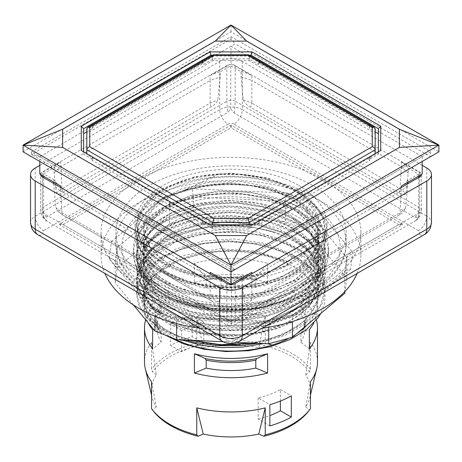 <?xml version="1.0" encoding="UTF-8"?>
<svg xmlns="http://www.w3.org/2000/svg" width="462" height="462" viewBox="0 0 462 462"><rect width="100%" height="100%" fill="white"/><g stroke="black" fill="none" stroke-linecap="round" stroke-linejoin="round"><path stroke-width="0.35" stroke-dasharray="2.31 1.73" d="M418.503 217.481L415.43 220.842L234.321 325.404L231.37 325.646L227.801 325.583L47.188 221.304L43.624 217.256L46.57 217.007L227.679 112.445L230.752 109.078L234.24 113.046L415.015 217.417L418.503 217.481L418.503 177.587M230.752 109.084L230.752 65.754L220.166 71.864L220.166 76.819L217.781 99.965C216.707 102.714 214.512 104.984 211.203 106.774L63.046 192.308C59.754 194.346 57.559 194.612 56.468 193.099L54.089 172.701L54.089 167.752L43.624 173.793L53.65 179.585L53.65 182.005M418.503 176.143L418.503 174.151L408.212 168.208L408.212 173.169L405.983 193.653C404.856 195.328 402.431 195.028 398.706 192.746L250.548 107.207C246.887 105.261 244.462 102.76 243.272 99.711L241.043 76.652L241.043 71.691L230.752 65.754M43.624 217.256L43.624 177.662M43.624 176.213L43.624 173.793M378.366 128.696L378.366 154.164L368.861 159.656L370.016 160.32L259.39 224.191L258.229 223.521L248.723 229.013L213.277 229.013L203.771 223.521L202.61 224.191L91.984 160.32L93.139 159.656L83.634 154.164L83.634 128.696M86.804 131.866L93.139 128.211L91.984 127.541L202.61 63.669L203.771 64.339L213.277 58.847L248.723 58.847L258.229 64.339L259.39 63.669L370.016 127.541L368.861 128.211L375.196 131.866M249.203 60.684L249.203 56.046L375.196 128.788L375.196 133.42L249.203 60.684L212.797 60.684L86.804 133.42L86.804 154.441L212.797 227.183L249.203 227.183L375.196 154.441L375.196 149.809M59.633 224.001L59.633 224.821L230.29 323.348L231.71 323.348L402.367 224.821L402.367 224.001L231.71 125.473L230.29 125.473L59.633 224.001L63.179 224.624L231 127.731L231.71 125.473M318.226 217.458C331.375 253.193 266.892 286.775 206.601 277.102A94.462 54.539 180 0 1 149.752 252.229C117.238 221.246 156.017 176.38 218.994 174.047C231.832 172.661 264.466 174.676 285.273 185.008C305.232 193.382 316.874 209.742 318.226 217.458L318.976 226.732L316.978 235.938L305.007 253.043L283.824 266.718L256.058 275.329L225.161 277.858L194.999 274.07L169.323 264.507L151.322 250.416L143.266 233.628L143.318 224.89L146.142 216.303L159.575 200.664L181.924 188.733L210.389 182.068L241.412 181.554L271.154 187.329L295.876 198.752L312.514 214.455L319.005 232.548L318.127 241.817L314.53 250.854L299.63 267.146L276.189 279.475L247.118 286.371L216.031 287.035L186.821 281.45L163.103 270.397L147.846 255.301L144.046 246.841L142.966 238.121L149.053 221.073L165.332 206.329L189.813 195.813L219.427 190.898L250.473 192.261L279.106 199.798L301.732 212.647L315.54 229.268L318.566 238.38L318.826 247.655L311.169 265.592L293.503 280.908L268.064 291.759L238.005 296.87L207.068 295.663L179.117 288.352L157.629 275.935L145.276 260.008L143.076 251.363L143.624 242.631L152.853 226.039L171.812 212.364L198.152 203.378L228.586 200.277L259.321 203.505L286.532 212.722L306.814 226.871L317.642 244.236L319.057 253.476L317.694 262.722L306.93 280.105L286.7 294.277L259.54 303.54L228.817 306.82L198.365 303.753L171.985 294.808L152.957 281.167L143.642 264.587L143.064 255.856L145.235 247.205L157.507 231.266L178.927 218.809L206.849 211.463L237.78 210.21L267.856 215.269L293.353 226.085L311.07 241.378L318.803 259.298L318.589 268.578L315.61 277.697L301.871 294.34L279.285 307.213L250.699 314.795L219.652 316.21L190.015 311.336L165.494 300.849L149.128 286.14L142.96 269.092L144.011 260.377L147.782 251.911L162.965 236.798L186.613 225.699L215.812 220.074L246.893 220.697L275.993 227.541L299.497 239.836L314.449 256.11L318.104 265.142L319.005 274.405L312.607 292.51L296.032 308.241L271.35 319.692L241.643 325.514L210.608 325.057L182.115 318.422L159.719 306.525L146.194 290.916L143.353 282.328L143.237 273.591L151.236 256.791L169.161 242.677L194.785 233.067L224.936 229.233L255.833 231.728L283.639 240.292L304.891 253.933L316.926 271.027L318.976 280.226L318.249 289.495L308.72 307.12L289.489 321.771L262.97 331.676L232.473 335.683L201.79 333.362L174.746 325.052L154.718 311.873L144.19 295.536L142.96 286.827L144.473 278.136L155.555 261.908L176.034 248.954L203.349 240.939L234.124 238.946L264.507 243.289L290.708 253.482L309.482 268.33L318.462 286.059L318.89 295.334L316.545 304.51L303.979 321.471L282.305 334.886L254.244 343.139M407.911 182.253L407.911 180.261L418.503 174.151M241.834 279.585L244.219 301.495C245.293 303.003 247.488 302.737 250.797 300.704L398.954 215.171C402.246 213.404 404.441 211.134 405.532 208.362L407.911 183.703M231.37 284.182L231.37 282.19L241.834 276.149L241.834 278.141M231.37 325.646L231.37 284.425M221.338 278.817L221.338 276.397L231.37 282.19M53.65 183.449L55.815 207.565L58.356 211.636L63.415 215.373L213.38 301.865L219.179 301.877L221.338 280.267M47.188 221.304L46.778 221.038C44.3 219.127 41.106 216.69 40.575 210.158A5.902 3.407 0 0 0 42.302 212.572C42.365 216.06 43.994 218.971 47.188 221.304M221.338 276.397A29.522 17.042 180 0 1 210.129 272.343M63.415 215.373A5.902 3.407 -60 0 1 63.207 215.275A5.902 3.407 -60 0 1 61.983 212.734L60.661 190.87L210.141 277.171L210.141 298.267L61.983 212.734L55.815 207.565M221.338 281.358L210.141 277.171M408.212 173.169L401.339 166.782L401.328 161.954A29.522 17.042 180 0 1 408.212 168.208M401.328 161.954L422.199 174.007M407.911 180.261A29.522 17.042 180 0 1 401.328 186.059M219.179 301.877L210.141 298.267A5.902 3.407 -60 0 0 211.359 300.802A5.902 3.407 -60 0 0 211.365 300.808L213.38 301.865M405.532 208.362L400.017 212.734L251.859 298.267L244.219 301.495M398.706 192.746A5.902 3.407 120 0 0 400.017 188.646L401.339 166.782L251.859 80.48L251.859 103.107L400.017 188.646L405.983 193.653M250.797 300.704A5.902 3.407 60 0 0 251.859 298.267L251.859 277.171L401.339 190.87L407.911 185.216M54.089 167.752A29.522 17.042 180 0 1 60.672 161.954L61.983 188.646L210.141 103.107L217.781 99.965M54.089 172.701L60.661 166.782L210.129 80.486L210.129 75.67A29.522 17.042 180 0 1 220.166 71.864M210.129 75.67L231 63.617L251.871 75.67L251.871 80.486M241.043 71.691A29.522 17.042 180 0 1 251.871 75.67M56.468 193.099L61.983 188.646A5.902 3.407 60 0 0 63.046 192.308M211.203 106.774A5.902 3.407 60 0 1 210.141 103.107L210.141 80.48L220.166 76.819M241.043 76.652L251.859 80.48M243.272 99.711L251.859 103.107A5.902 3.407 120 0 1 250.548 107.207M258.229 64.339L259.17 60.805M248.723 58.847L250.606 55.862M259.39 60.932L259.39 63.669M370.016 127.541L370.016 123.874M369.802 124.676L368.861 128.211M378.366 154.164L378.366 151.831L370.016 156.653L370.016 160.32M368.861 159.656L370.016 156.653L259.39 220.524L258.229 223.521M259.39 224.191L259.39 220.524L251.039 225.346L248.723 229.013M213.277 229.013L210.961 225.346L91.984 156.653L93.139 159.656M252.015 224.78L251.039 225.346L210.961 225.346L209.985 224.78M212.797 60.684L212.797 56.046L86.804 128.788L86.804 133.42M86.804 154.441L86.804 153.661M212.797 227.183L212.797 224.78M231.71 323.348L231 321.512L230.29 323.348M402.367 224.001L398.822 224.624L402.367 224.821M415.43 220.842C418.226 218.566 419.652 215.806 419.698 212.572A5.902 3.407 0 0 0 421.425 210.158A5.902 3.407 0 0 0 419.698 207.75C419.64 211.169 418.081 214.391 415.015 217.417M227.801 325.583C227.165 324.722 226.836 322.563 226.825 319.103A5.902 3.407 0 0 0 235.175 319.103C235.164 322.32 234.881 324.416 234.321 325.404M230.29 125.473L231 127.731L398.822 224.624L231 321.512L63.179 224.624L59.633 224.821M149.752 252.229L139.911 239.241L136.533 225.231L138.357 214.894L143.722 204.961L152.46 195.836L164.212 187.872L194.854 176.657L231 173.106L267.151 177.858L297.799 190.286L309.54 198.851L318.266 208.581L323.654 219.109L325.456 230.053L323.648 240.997L318.272 251.524L309.534 261.255L297.799 269.825L267.146 282.247L231 287L194.854 283.449L164.206 272.233L152.466 264.27L143.722 255.145L138.357 245.212L136.538 234.875L138.346 224.538L143.734 214.611L152.448 205.475L164.206 197.517L194.849 186.296L231 182.744L267.151 187.503L297.788 199.93L309.552 208.489L318.266 218.22L323.648 228.754L325.467 239.697L323.637 250.635L318.278 261.169L309.54 270.899L297.788 279.464L267.146 291.886L231 296.639L194.849 293.099L164.201 281.872L152.46 273.908L143.734 264.778L138.346 254.857L136.544 244.513L138.352 234.176L143.728 224.249L152.46 215.119L164.201 207.155L194.849 195.934L231 192.394L267.146 197.147L297.794 209.563L309.54 218.133L318.278 227.858L323.643 238.392L325.462 249.336L323.648 260.273L318.266 270.807L309.552 280.544L297.794 289.102L267.151 301.53L231 306.289L194.849 302.731L164.206 291.51L152.448 283.553L143.734 274.422L138.352 264.495L136.533 254.158L138.71 242.873L145.097 232.12L155.451 222.413L169.254 214.201A94.462 54.539 0 0 0 136.873 250.895C136.013 268.185 146.627 282.617 168.722 294.19C145.108 281.26 135.892 265.592 141.077 247.193C147.696 230.041 165.073 217.764 193.203 210.372C247.736 195.565 319.681 221.003 322.222 257.172C326.715 283.46 294.144 309.569 250.491 315.263C219.773 319.138 192.631 315.384 169.063 304.008C122.574 282.184 133.431 235.366 188.542 221.24C241.441 204.672 315.673 227.72 321.656 263.75C332.363 299.405 271.286 333.252 212.127 325.629C151.986 320.697 119.075 277.373 153.113 249.122C170.218 234.5 194.346 226.657 225.502 225.595C269.843 224.261 313.121 244.317 320.795 270.357C326.888 287.237 320.784 302.512 302.489 316.193A94.462 54.539 180 0 1 238.935 334.886C193.578 336.752 149.521 316.759 143.041 290.765C150.531 313.837 190.032 331.606 231.872 330.22C261.608 329.672 290.644 319.9 306.52 304.874C322.938 288.623 325.075 271.743 312.924 254.244C299.11 237.179 276.565 226.669 245.293 222.719C184.355 214.512 126.161 250.288 144.069 283.662C156.97 317.775 238.623 332.888 286.088 308.674C310.649 296.471 322.095 280.936 320.437 262.075C316.955 243.295 301.467 229.025 273.96 219.259C220.645 199.757 144.56 222.251 141.62 257.109C133.541 291.695 201.236 321.581 259.373 307.808C289.276 300.987 308.732 288.513 317.752 270.38C325.514 249.93 316.851 232.253 291.753 217.354C260.008 198.504 203.967 197.314 169.254 214.195A94.462 54.539 180 0 1 294.958 215.338A94.462 54.539 180 0 1 307.374 287.566A94.462 54.539 180 0 1 245.859 309.332C216.083 311.111 190.373 306.063 168.722 294.19M238.929 334.886L200.421 332.773L167.077 321.956L154.146 313.842L144.514 304.371L138.548 293.959L136.533 283.079L138.357 272.742L143.722 262.809L152.46 253.684L164.206 245.72L194.854 234.505L231 230.954L267.151 235.707L297.799 248.129L309.54 256.699L318.272 266.43L323.654 276.957L325.456 287.901L320.206 306.358L305.012 322.822L281.572 335.504L252.512 343.064M190.442 340.24L168.318 332.23L151.143 320.986L140.269 307.455L136.533 292.723L138.259 282.657L143.359 272.967L151.634 264.016L162.82 256.15L192.111 244.779L227.027 240.575L262.514 244.242L293.445 255.324L305.78 263.207L315.379 272.309L321.904 282.299L325.138 292.833L324.636 303.245L320.819 313.409M164.957 334.99L152.656 325.115L144.768 313.871L141.788 301.449L144.225 288.981L151.923 277.373L164.385 267.186C180.908 257.034 201.322 251.484 225.629 250.525C236.342 250.213 246.829 250.964 257.091 252.783C274.543 256.953 285.031 260.008 288.554 261.96L292.746 256.139L273.325 248.285L251.334 243.387L228.095 241.765L205.03 243.451L183.558 248.354L164.969 256.127L150.433 266.285L140.789 278.182L136.544 293.907L138.3 304.129L145.611 316.545L158.108 327.546L185.32 340.009M291.747 217.354C326.871 234.026 333.674 266.135 307.38 287.572L286.463 300.098L260.135 308.316L230.948 311.457L201.773 309.257L175.45 301.998L154.562 290.407L141.164 275.693L136.533 259.326L138.357 248.989L143.728 239.056L152.454 229.932L164.212 221.974L194.854 210.753L231 207.201L267.151 211.954L297.799 224.382L309.546 232.946L318.266 242.677L323.654 253.211L325.462 262.947M320.795 270.357C315.39 253.419 299.734 240.61 273.81 231.924A94.462 54.539 0 0 0 201.888 228.655L175.531 235.92L154.608 247.499L141.158 262.231L136.544 278.609L138.346 288.952L143.734 298.874L152.46 308.004L164.201 315.968L194.849 327.194L231 330.734L267.146 325.981L297.788 313.559L309.54 304.995L318.278 295.264L323.643 284.731L325.467 273.793L323.643 262.849L318.266 252.316L309.552 242.585L297.788 234.026L267.151 221.598L231 216.84L194.849 220.391L164.206 231.612L152.448 239.57L143.734 248.706L138.346 258.633L136.538 268.971L138.357 279.308L143.722 289.241L152.466 298.365L164.206 306.329L194.854 317.544L231 321.09L267.146 316.343L297.799 303.921L309.534 295.351L318.278 285.62L323.648 275.092L325.456 264.149M201.888 228.655C158.859 237.046 131.595 265.327 143.035 290.765M133.46 304.995L115.2 282.888L117.261 267.764L169.583 223.81L193.295 217.284L285.383 221.465L307.034 230.059L346.8 278.193L344.998 291.412M237.173 342.365L223.308 341.736M273.81 231.924L251.172 226.871L227.229 225.26L203.534 227.189L181.606 232.484L162.89 240.8L148.568 251.553L139.599 264.039L136.533 277.408L138.357 287.745L143.722 297.678L152.46 306.803L164.206 314.766L194.854 325.981L231 329.533L267.146 324.78L297.799 312.358L309.534 303.788L318.278 294.063L323.643 283.529L325.462 272.586L323.654 261.648L318.266 251.114L309.546 241.383L297.794 232.819L267.151 220.391L231 215.638L194.849 219.19L164.206 230.411L152.454 238.369L143.734 247.499L138.346 257.432L136.538 267.769L138.357 278.107L143.722 288.034L152.466 297.158L164.201 305.128L194.854 316.343L231 319.889L267.146 315.136L297.794 302.72L309.54 294.15L318.278 284.425L323.643 273.891L325.467 262.947L323.648 252.009L318.266 241.476L309.552 231.745L297.794 223.181L267.151 210.753L231 205.994L194.849 209.546L164.206 220.767L152.454 228.73L143.734 237.861L138.346 247.788L136.544 258.125L138.733 269.49L145.224 280.307L155.706 290.061L169.681 298.285L186.521 304.579L205.417 308.639L245.859 309.332A94.462 54.539 180 0 1 136.873 250.895L136.544 255.342L141.591 272.453L151.819 284.188L166.851 294.121L185.816 301.588L207.53 306.15L230.688 307.473L253.857 305.48L275.629 300.242L294.687 292.082L309.84 281.45L320.201 269L325.456 250.525L324.266 241.591L317.712 228.28L305.896 216.28L289.483 206.318L269.519 198.955L247.187 194.652L223.879 193.613L201.005 195.905L179.949 201.345L162.029 209.598L148.296 220.114L139.639 232.253L136.527 245.703L139.328 258.466L147.488 270.455L160.88 281.11L178.528 289.553L199.393 295.206L222.182 297.742L245.513 296.945L267.96 292.873L288.138 285.718L304.851 275.93L317.024 264.056L323.978 250.808L325.456 240.881L320.749 223.365L310.764 210.805L295.934 200.023L277.119 191.666L255.503 186.198L232.386 183.968L209.182 185.048L187.318 189.385L168.104 196.656L152.755 206.427L142.157 218.052L137.959 226.917L136.538 236.065L137.572 243.907L143.867 256.502L155.451 267.821L171.679 277.131L191.505 283.859L213.756 287.549L237.052 287.982L259.979 285.077L281.144 279.019L299.232 270.12L313.178 258.934L322.083 246.096L325.45 232.386L322.805 218.047L315.009 205.567L301.836 194.057L284.361 184.748L263.617 178.193L240.887 174.752L217.55 174.636L195.028 177.801L174.717 184.055L157.825 192.977L145.42 204.013L138.219 216.447L136.544 226.42L140.922 242.388L150.664 254.256L165.292 264.38L183.945 272.095L206.601 277.102M346.8 278.193L346.841 257.415C347.482 254.706 349.474 253.066 352.812 252.483L350.502 269.427L346.003 270.316L344.739 273.071L346.8 257.946L307.034 209.812L285.383 201.218L193.295 197.037L169.583 203.569L117.261 247.517L115.2 262.641L154.966 310.776L176.617 319.369L268.705 323.55L292.417 317.024L344.739 273.071L344.739 291.684M350.502 269.427L296.39 314.882L293.942 314.258L293.289 314.599L292.417 317.024L292.417 321.546M296.39 314.882L269.82 322.199L269.132 321.084L268.705 327.235M269.82 322.199L174.578 317.873L175.756 316.84L176.617 319.369L176.617 323.573M174.578 317.873L150.317 308.246L153.344 307.917L154.291 308.604L154.966 310.776L154.966 316.274M150.317 308.246L109.188 258.46C111.4 258.287 113.109 258.87 114.322 260.227L115.2 262.641L115.2 282.888M109.188 258.46L111.498 241.522C114.992 242.527 116.909 244.525 117.261 247.517L117.261 267.764M111.498 241.522L165.61 196.061C168.018 197.979 169.34 200.485 169.583 203.569L169.583 223.81M165.61 196.061L192.18 188.744L193.295 197.037L193.295 217.284M192.18 188.744L287.422 193.076C286.186 195.38 285.504 198.1 285.383 201.218L285.383 221.465M287.422 193.076L311.683 202.703C308.864 204.383 307.317 206.751 307.034 209.812L307.034 230.059M199.902 328.28A129.886 74.988 0 0 0 220.807 330.232A129.886 74.988 0 0 0 262.098 328.28M357.109 273.429A129.886 74.988 0 0 0 360.886 255.474A129.886 74.988 0 0 0 231 180.486A129.886 74.988 0 0 0 101.114 255.474A129.886 74.988 0 0 0 104.891 273.429M220.807 307.091A129.886 74.988 0 0 0 360.886 232.334A129.886 74.988 0 0 0 231 157.346A129.886 74.988 0 0 0 101.114 232.334A129.886 74.988 0 0 0 220.807 307.091M223.36 303.829A97.413 56.243 180 0 1 133.587 247.759A97.413 56.243 180 0 1 231 191.516A97.413 56.243 180 0 1 328.413 247.759A97.413 56.243 180 0 1 223.36 303.829M221.968 298.596A115.125 66.47 180 0 1 115.875 232.334A115.125 66.47 180 0 1 231 165.87A115.125 66.47 180 0 1 346.125 232.334A115.125 66.47 180 0 1 221.968 298.596M298.839 193.168A95.94 55.388 0 0 0 194.288 181.162A95.94 55.388 0 0 0 135.06 232.334A95.94 55.388 0 0 0 231 287.722A95.94 55.388 0 0 0 326.94 232.334A95.94 55.388 0 0 0 298.839 193.168M298.839 185.458A95.94 55.388 180 0 1 326.94 224.624A95.94 55.388 180 0 1 231 280.012A95.94 55.388 180 0 1 135.06 224.624A95.94 55.388 180 0 1 194.288 173.446A95.94 55.388 180 0 1 298.839 185.458M234.24 113.046L235.175 101.218A5.902 3.407 0 0 0 226.825 101.218L227.679 112.445M46.57 217.007C43.774 214.085 42.348 211.001 42.302 207.75A5.902 3.407 0 0 0 40.575 210.158L40.575 174.486M40.575 174.457A5.902 3.407 180 0 1 42.302 172.078L226.825 65.546A5.902 3.407 180 0 1 235.175 65.546L419.698 172.078A5.902 3.407 180 0 1 421.425 174.457M39.801 165.327L219.727 61.446A15.939 9.205 180 0 1 242.273 61.446L422.199 165.327M258.004 343.312L284.731 335.429L302.131 326.068L315.211 314.53L322.857 302.16L325.439 287.682L321.962 273.978L312.959 261.163L298.926 250.017L280.769 241.17L259.552 235.17L236.608 232.322L213.317 232.819L191.101 236.573L171.333 243.353L155.186 252.708L143.694 264.056L137.503 276.669L136.538 284.269L137.999 293.537L142.308 302.512L153.009 314.108L168.439 323.839L187.716 331.058L209.615 335.337L232.831 336.353L255.936 334.055L277.512 328.534L296.257 320.126L302.489 316.193M325.127 292.833A94.462 54.539 0 0 0 297.794 258.847A94.462 54.539 0 0 0 292.746 256.139M251.871 272.343A29.522 17.042 180 0 1 241.834 276.149M60.672 186.059A29.522 17.042 180 0 1 53.65 179.585M39.801 174.007L60.672 161.954M39.801 161.475L39.801 156.653L31.451 154.406L231 39.195L235.175 43.855L231 46.264L422.199 156.653L231 267.042L39.801 156.653L231 46.264L231 63.617M231 269.612L231 267.042L235.175 269.45L231 269.612L31.451 154.406L31.451 151.831L231 267.042L430.549 151.831L231 36.625L31.451 151.831M430.549 151.831L430.549 156.653L235.175 43.855M231 39.195L231 36.625M231 267.042L231 271.864M422.199 156.653L422.199 161.475M60.672 187.503L60.672 190.875C57.479 189.085 55.145 186.977 53.65 184.546M251.859 277.171L241.834 281.098M23.1 151.831L231 31.803L438.9 151.831M231 31.803L231 25.052M181.618 351.819L181.618 330.607A71.027 41.008 180 0 1 203.8 322.199L203.8 343.41A71.027 41.008 0 0 0 181.618 351.819L170.68 345.501A86.492 49.936 180 0 1 192.14 336.677L192.14 315.471A86.492 49.936 0 0 0 170.68 324.289L170.68 345.501M203.8 343.41L192.14 336.677M181.618 330.607L170.68 324.289M203.8 322.199L192.14 315.471M280.382 401.08L280.382 389.553A71.027 41.008 180 0 1 258.2 397.961L269.86 404.689M280.382 389.553L291.32 395.87M258.2 397.961L258.2 419.167L269.86 425.9M258.2 419.167A71.027 41.008 0 0 0 269.86 415.609M91.984 123.874L91.984 127.541M93.139 128.211L92.198 124.676M202.61 63.669L202.61 60.932M202.83 60.805L203.771 64.339M91.984 160.32L91.984 156.653L83.634 151.831L83.634 154.164M203.771 223.521L202.61 220.524L202.61 224.191M211.394 55.862L213.277 58.847M83.634 151.831L81.272 150.468M212.572 55.18L249.428 55.18M380.728 150.468L378.366 151.831M306.947 325.063A86.492 49.936 0 0 0 317.492 301.172A86.492 49.936 0 0 0 292.157 265.858A86.492 49.936 0 0 0 197.903 255.036A86.492 49.936 0 0 0 144.508 301.172A86.492 49.936 0 0 0 172.719 338.068M289.016 338.207A86.492 49.936 0 0 0 296.852 333.541M151.576 381.779L156.277 406.947A79.701 46.015 180 0 1 152.033 397.17A79.701 46.015 180 0 1 156.277 374.913L151.576 342.238A86.492 49.936 0 0 0 144.508 362.006M151.576 408.772L152.506 409.956L156.277 406.947M196.76 316.152L203.263 347.794A79.701 46.015 180 0 1 258.737 347.794L265.24 316.152A86.492 49.936 0 0 0 196.76 316.152L196.76 343.145L198.048 345.616L203.263 347.794M317.492 362.006A86.492 49.936 -0 0 0 310.424 342.238L305.723 374.913A79.701 46.015 180 0 1 309.967 397.17A79.701 46.015 180 0 1 305.723 406.947L310.424 381.779M310.424 342.238L310.424 369.23L309.494 371.904L305.723 374.913M156.277 374.913L152.506 371.904L151.576 369.23L151.576 342.238M258.737 347.794L263.952 345.616L265.24 343.145L265.24 316.152M305.723 406.947L309.494 409.956L310.424 408.772M310.424 369.23A86.492 49.936 0 0 0 292.157 353.69A86.492 49.936 0 0 0 272.17 345.085M267.556 343.745A86.492 49.936 0 0 0 265.24 343.145M196.76 343.145A86.492 49.936 0 0 0 151.576 369.23M145.64 319.733A86.492 49.936 180 0 1 152.633 306.647L152.633 287.364A86.492 49.936 -0 0 0 144.508 308.501A86.492 49.936 -0 0 0 148.059 322.661M313.756 323.019A86.492 49.936 0 0 0 317.492 308.501A86.492 49.936 0 0 0 309.367 287.364L309.367 306.647A86.492 49.936 180 0 1 316.424 319.952M194.398 263.253L194.398 282.536A86.492 49.936 180 0 1 267.602 282.536L267.602 263.253A86.492 49.936 0 0 0 194.398 263.253L205.186 277.038L206.202 279.51L206.202 287.468L194.398 282.536M308.714 410.995A85.129 49.151 0 0 0 309.494 409.956M309.494 371.904A85.129 49.151 0 0 0 263.952 345.616M152.506 409.956A85.129 49.151 0 0 0 153.286 410.995M267.602 282.536L255.798 287.468L255.798 279.51L256.814 277.038L267.602 263.253M309.367 348.914L300.82 342.099L301.068 333.09L309.367 329.631M309.367 287.364L301.559 302.87L300.82 305.503L300.82 313.467L309.367 306.647M255.798 287.468A74.093 42.775 0 0 0 206.202 287.468M300.82 342.099A74.093 42.775 0 0 0 305.093 327.783A74.093 42.775 0 0 0 300.82 313.467M152.633 306.647L161.18 313.467L161.18 305.503L160.441 302.87L152.633 287.364M152.633 329.631L160.441 332.68L161.18 334.136L161.18 342.099L152.633 348.914M161.18 313.467A74.093 42.775 0 0 0 156.907 327.783A74.093 42.775 0 0 0 161.18 342.099M198.048 345.616A85.129 49.151 0 0 0 152.506 371.904M375.196 154.441L375.196 153.661M249.203 227.183L249.203 224.78M248.845 54.845L249.203 56.046L212.797 56.046L213.155 54.845M398.954 215.171A5.902 3.407 -120 0 0 400.017 212.734L401.328 187.503M210.129 273.793L210.129 277.165M235.175 283.431L235.175 319.103L419.698 212.572L419.698 176.9L419.698 207.75L235.175 101.218L235.175 65.546M226.825 65.546L226.825 101.218L42.302 207.75L42.302 176.9L42.302 212.572L226.825 319.103L226.825 283.431M218.994 174.047L184.24 190.327L214.062 184.084L246.131 184.448L276.195 191.453L300.26 204.262L315.13 221.223L318.462 230.602L318.855 240.176L316.308 249.636L310.926 258.68L292.377 274.347L265.696 285.181L234.419 289.824L202.679 287.728L174.7 279.233L154.192 265.563L147.632 257.351L143.861 248.596L143.018 239.593L145.097 230.653L157.738 214.201L180.082 201.484L209.182 194.265L241.187 193.584L271.829 199.607L297.06 211.596L313.536 228.043L317.735 237.301L319.051 246.847L317.417 256.375L312.884 265.581L295.865 281.832L270.241 293.532L239.403 299.185L207.461 298.123L178.632 290.569L156.751 277.598L144.727 260.99L142.954 252.033L144.15 243.041L148.227 234.326L155.076 226.201L176.086 212.768L204.383 204.62L236.203 202.893L267.336 207.888L293.659 219.04L311.648 234.927L316.747 244.028L318.953 253.517L318.231 263.086L314.599 272.418L299.139 289.212L274.642 301.721L244.363 308.379L212.306 308.373L182.727 301.773L159.563 289.535L145.865 273.354L143.197 264.466L143.457 255.457L146.662 246.627L152.674 238.282L172.28 224.191L199.659 215.119L231.214 212.347L262.734 216.332L290.038 226.599L309.523 241.869L315.459 250.791L318.589 260.193L318.768 269.768L316.025 279.21L302.188 296.477L278.915 309.777L249.278 317.417L217.221 318.457L186.995 312.838L162.595 301.386L147.274 285.678L143.711 276.894L143.07 267.885L145.351 258.963L150.52 250.439L168.642 235.724L195.045 225.774L226.218 221.985L258.015 224.925L286.244 234.274L307.132 248.891L313.917 257.6L317.92 266.886L319.034 276.443L317.186 285.955L305.024 303.655L283.027 317.689L254.135 326.288L222.176 328.384L191.383 323.77L227.16 338.144L263.611 343.566M181.347 339.83L167.238 333.241L155.965 325.092L147.984 315.771L143.688 305.705L143.237 295.345L146.662 285.17L153.829 275.641L164.385 267.186M189.859 340.217L174.503 334.58L161.631 327.229L151.842 318.491L145.524 308.772L142.995 298.521L144.346 288.19L149.515 278.257L158.299 269.179L170.27 261.359L184.939 255.174L219.623 248.735L256.3 251.091L288.554 261.96M311.683 202.703L352.812 252.483M223.36 309.13A97.413 56.243 180 0 1 133.587 253.06A97.413 56.243 180 0 1 231 196.824A97.413 56.243 180 0 1 328.413 253.06A97.413 56.243 180 0 1 309.759 286.163A97.413 56.243 180 0 1 223.36 309.13M222.43 310.626A109.223 63.057 180 0 1 140.985 212.046A109.223 63.057 180 0 1 329.585 220.611A109.223 63.057 180 0 1 222.43 310.626M221.968 309.205A115.125 66.47 180 0 1 115.875 242.943A115.125 66.47 180 0 1 231 176.472A115.125 66.47 180 0 1 346.125 242.943A115.125 66.47 180 0 1 221.968 309.205M42.302 175.45L42.302 172.078M30.538 222.696A15.939 9.205 180 0 1 35.204 216.187A11.81 6.815 -120 0 0 43.555 230.648A4.135 2.385 0 0 0 43.555 234.02A11.81 6.815 -60 0 1 37.653 234.609M43.555 234.02L228.078 340.558A11.81 6.815 -60 0 1 222.176 341.141M228.078 340.558A4.135 2.385 0 0 0 233.922 340.558A11.81 6.815 -120 0 0 239.824 341.141M233.922 340.558L418.445 234.02A11.81 6.815 -120 0 0 424.347 234.609M418.445 234.02A4.135 2.385 0 0 0 418.445 230.648A11.81 6.815 120 0 0 426.796 216.187A15.939 9.205 180 0 1 431.462 222.696M418.445 230.648L233.922 124.116A11.81 6.815 120 0 0 242.273 109.656L426.796 216.187L426.796 167.983M233.922 124.116A4.135 2.385 0 0 0 228.078 124.116A11.81 6.815 60 0 1 219.727 109.656A15.939 9.205 180 0 1 242.273 109.656L242.273 61.446M35.204 167.983L35.204 216.187L219.727 109.656L219.727 61.446M228.078 124.116L43.555 230.648M419.698 175.45L419.698 172.078M211.359 300.802L63.202 215.269A5.902 3.407 -60 0 1 63.202 215.269L58.362 211.631M251.871 277.165L251.871 273.793M255.798 279.51A74.093 42.775 0 0 0 206.202 279.51M205.186 277.038A75.133 43.376 180 0 1 256.814 277.038M300.82 334.136A74.093 42.775 -0 0 0 305.093 319.82A74.093 42.775 -0 0 0 300.82 305.503M301.559 302.87A75.133 43.376 180 0 1 304.302 327.287M304.054 327.899A75.133 43.376 180 0 1 301.559 332.68M161.18 305.503A74.093 42.775 0 0 0 156.907 319.82A74.093 42.775 0 0 0 161.18 334.136M160.441 332.68A75.133 43.376 180 0 1 160.441 302.87M416.083 220.386C419.063 218.422 420.847 215.009 421.425 210.158L421.425 174.486M219.011 174.058L240.529 174.261L261.452 177.477L280.503 183.535L296.535 192.042L307.692 201.53L315.136 212.422L318.127 223.816L317.336 232.981L313.715 241.978L306.525 251.351L287.711 264.795L262.283 273.983L235.58 277.714L208.426 276.559L183.512 270.692L163.294 260.782L151.836 250.71L144.023 234.043L144.115 226.542L147.083 217.66L153.136 209.113L171.356 195.778L197.551 186.654L228.066 183.408L258.968 186.567L286.249 195.773L307.496 210.955L316.701 226.045L317.995 238.9L314.87 249.428L303.592 263.785L280.203 277.893L249.515 286.042L228.546 287.526L207.715 286.105L188.271 281.878L171.321 275.15L155.469 264.183L148.36 255.561L143.925 242.798L145.588 230.642L152.98 218.936L164.281 209.494L179.423 201.778L207.426 194.519L238.467 193.387L268.538 198.614L293.774 209.552L307.091 220.155L314.218 229.885L317.781 240.096L317.839 249.74L313.115 262.266L296.598 278.84L272.199 290.477L242.469 296.512L211.232 296.194L182.554 289.628L165.737 281.653L153.263 271.592L146.552 261.856L143.867 251.726L147.979 235.291L154.539 226.94L168.509 216.58L187.139 208.691L211.567 203.627L237.786 202.985L263.369 206.861L285.995 214.917L300.566 223.908L311.07 234.534L317.931 250.768L317.66 260.452L314.114 270.16L307.34 279.441L293.087 290.725L274.116 299.474L249.076 305.382L222.314 306.687L196.373 303.303L173.741 295.611L153.153 281.121L146.356 271.05L143.815 260.591L145.27 250.843L150.369 241.349L160.689 231.283L179.868 220.876L204.037 214.328L230.85 212.353L257.692 215.223L285.909 224.52L306.612 238.958L314.229 249.162L318.075 261.723L316.089 275.554L307.617 288.773L296.529 298.175L282.109 306L254.019 314.247L222.955 316.354L192.92 312.104L167.798 302.154L154.042 291.713L147.765 283.454L144.052 272.851L144.075 265.379L147.049 256.289L153.245 247.557L165.91 237.399L182.975 229.354L206.618 223.562L232.444 222.031L258.137 224.959L281.387 232.115L296.338 240.119L307.756 249.803L315.269 260.92L318.162 272.545L314.12 289.455L306.473 299.613L292.891 310.135L275.127 318.393L250.652 324.44L224.365 326.039L198.689 323.088L175.976 315.927L160.995 307.363L150.381 297.089L143.988 281.947L145.507 269.427L153.095 257.369L174.295 242.55L201.259 234.101L232.063 231.664L262.734 235.632L289.293 245.541L307.438 259.09L314.085 268.214L317.613 277.749L317.908 287.82L310.961 304.036L300.606 314.483L281.745 325.444L258.177 332.738L232.086 335.683L205.873 334.038L176.091 325.618L154.603 311.544L148.204 303.505L143.913 290.829L145.674 278.615L153.228 266.869L164.934 257.276L180.602 249.52L204.268 243.208L230.417 241.268L256.624 243.942L280.451 250.993L296.529 259.54L308.581 269.999L314.749 279.123L317.833 288.635L317.717 298.671L312.872 310.862L304.81 320.53L293.382 329.111L267.856 340.009L237.537 345.097L206.347 343.751L178.367 336.221L164.137 328.84L153.367 319.912L146.518 309.985L143.844 299.659L144.75 291.112L148.441 282.727L156.133 273.62L177.633 260.349L206.664 252.471L228.164 250.901L249.844 252.431L270.322 256.999L288.346 264.316M325.462 273.793L325.462 272.586M136.538 278.609L136.538 277.408M136.538 268.971L136.538 267.769M136.538 259.326L136.538 258.125M346.841 257.415L344.773 272.545M293.942 314.258L269.132 321.084M269.179 321.084L175.756 316.84M175.907 316.868L153.344 307.917M154.291 308.604L114.322 260.227M346.003 270.316L293.289 314.599M101.114 232.334L101.114 255.474M360.886 232.334L360.886 255.474M133.587 247.759L133.587 253.06C132.467 284.361 178.84 311.088 230.463 310.551C262.953 310.216 289.2 302.523 309.211 287.468C321.789 277.367 328.193 265.898 328.413 253.06L328.413 247.759M115.875 232.334L115.875 242.943C115.067 279.545 164.743 309.731 222.164 311.7C285.787 315.477 347.32 283.587 346.125 242.943L346.125 232.334M135.06 224.624L135.06 232.334M326.94 224.624L326.94 232.334M325.462 289.091L325.462 287.901M136.538 293.907L136.538 292.723M136.538 284.269L136.538 283.079M325.462 250.525L325.462 249.336M325.462 240.881L325.462 239.697M325.462 231.243L325.462 230.053M136.538 255.342L136.538 254.158M136.538 245.703L136.538 244.513M136.538 236.065L136.538 234.875M136.538 226.42L136.538 225.231M152.033 397.17L151.576 395.235M309.967 397.17L310.424 395.235M317.492 308.501L317.492 301.172M144.508 308.501L144.508 301.172M305.093 327.783L305.093 319.82C305.111 324.266 303.771 328.684 301.068 333.085M156.907 327.783L156.907 319.82C156.889 324.266 158.229 328.684 160.932 333.085"/><path stroke-width="0.69" d="M418.503 177.587L418.503 176.143M43.624 177.662L43.624 176.213M375.196 131.866L378.366 133.697M83.634 133.697L86.804 131.866M375.196 153.661L375.196 133.42M407.911 183.703L407.911 182.253M241.834 278.141L241.834 279.585M221.338 280.267L221.338 278.817M53.65 182.005L53.65 183.449M422.199 161.475L422.199 174.007L401.328 186.059L401.328 187.503M259.17 60.805L259.39 60.002L259.39 60.932M250.606 55.862L251.039 55.18L370.016 123.874L369.802 124.676M370.016 123.874L378.366 128.696L378.366 151.831M86.804 153.661L86.804 149.809L212.797 222.545L249.203 222.545L375.196 149.809L375.196 128.788L374.33 127.293L372.245 127.085L372.245 146.691C374.029 147.263 375.017 148.302 375.196 149.809M86.804 128.788L86.804 149.809C86.983 148.302 87.971 147.263 89.755 146.691L89.755 127.085L87.67 127.293L86.804 128.788M212.797 224.78L212.797 222.545L214.022 218.434L89.755 146.691M252.512 343.064L220.905 344.704L190.442 340.24M320.819 313.409L317.769 318.197L306.133 329.885L290.015 339.576L270.495 346.621L248.666 350.716L226.057 351.576L203.823 349.226L183.53 343.838L164.957 334.99M344.998 291.412L344.739 293.318L292.417 337.266L268.705 343.797L237.173 342.365M223.308 341.736L176.617 339.616L154.966 331.023L133.46 304.995M344.739 293.318L344.739 291.684M292.417 337.266L292.417 321.546M268.705 343.797L268.705 327.235M262.098 328.28A129.886 74.988 0 0 0 357.109 273.429M104.891 273.429A129.886 74.988 0 0 0 199.902 328.28M176.617 339.616L176.617 323.573M154.966 331.023L154.966 316.274M421.425 174.457A5.902 3.407 180 0 1 421.425 174.486A5.902 3.407 180 0 1 419.698 176.9L235.175 283.431A5.902 3.407 180 0 1 226.825 283.431L42.302 176.9A5.902 3.407 180 0 1 40.575 174.486A5.902 3.407 180 0 1 40.575 174.457M422.199 165.327L426.796 167.983A15.939 9.205 180 0 1 431.462 174.486A15.939 9.205 180 0 1 426.796 180.994L242.273 287.526A15.939 9.205 180 0 1 219.727 287.526L35.204 180.994A15.939 9.205 180 0 1 30.538 174.486A15.939 9.205 180 0 1 35.204 167.983L39.801 165.327M185.32 340.009L195.443 342.619L217.989 345.726L241.331 345.547L258.004 343.312M251.871 273.793L251.871 272.343L231 284.396L210.129 272.343L210.129 273.793M60.672 187.503L60.672 186.059L39.801 174.007L39.801 161.475M235.175 269.45L430.549 156.653M438.9 145.085L231 25.052L246.725 41.124L215.275 41.124L231 25.052L23.1 145.085L62.624 129.256L62.624 147.413L23.1 145.085L231 265.113L215.275 235.545L246.725 235.545L231 265.113L438.9 145.085L399.376 147.413L399.376 129.256L438.9 145.085L438.9 151.831L231 271.864L231 284.396M62.624 129.256L215.275 41.124M246.725 41.124L399.376 129.256M399.376 147.413L246.725 235.545M215.275 235.545L62.624 147.413M252.015 224.78L380.728 150.468L380.728 126.201L252.015 51.888L209.985 51.888L81.272 126.201L81.272 150.468L209.985 224.78L252.015 224.78M231 265.113L231 271.864L23.1 151.831L23.1 145.085M269.86 404.689A86.492 49.936 0 0 0 291.32 395.87L291.32 417.076A86.492 49.936 180 0 1 269.86 425.9L269.86 404.689M269.86 415.609A71.027 41.008 0 0 0 280.382 410.764L291.32 417.076M280.382 410.764L280.382 401.08M92.198 124.676L91.984 123.874L202.61 60.002L202.83 60.805M202.61 60.932L202.61 60.002L210.961 55.18L211.394 55.862M83.634 151.831L83.634 128.696L91.984 123.874M209.985 51.888L210.961 55.18L212.572 55.18M249.428 55.18L251.039 55.18L252.015 51.888M380.728 126.201L378.366 128.696M81.272 126.201L83.634 128.696M172.719 338.068A86.492 49.936 0 0 0 289.016 338.207M296.852 333.541A86.492 49.936 0 0 0 306.947 325.063M148.059 322.661A86.492 49.936 -0 0 0 152.633 329.631L152.633 348.914A86.492 49.936 180 0 1 144.508 327.783L144.508 362.006A86.492 49.936 0 0 0 145.305 368.774A86.492 49.936 0 0 0 151.576 381.779L151.576 408.772A86.492 49.936 0 0 0 152.044 409.39A86.492 49.936 0 0 0 196.76 434.858L196.76 407.865A86.492 49.936 -0 0 0 265.24 407.865L265.24 434.858A86.492 49.936 0 0 0 309.956 409.39A86.492 49.936 0 0 0 310.424 408.772L310.424 381.779A86.492 49.936 -0 0 0 316.695 368.774A86.492 49.936 -0 0 0 317.492 362.006L317.492 327.783A86.492 49.936 180 0 1 309.367 348.914L309.367 329.631A86.492 49.936 0 0 0 313.756 323.019M272.17 345.085A86.492 49.936 0 0 0 267.556 343.745M144.508 327.783A86.492 49.936 180 0 1 145.64 319.733M267.602 353.742L267.602 373.025A86.492 49.936 180 0 1 194.398 373.025L194.398 353.742A86.492 49.936 0 0 0 267.602 353.742L256.814 358.512L255.798 360.135L255.798 368.093L267.602 373.025M316.424 319.952A86.492 49.936 180 0 1 317.492 327.783M265.24 434.858L263.952 436.249A85.129 49.151 0 0 0 308.714 410.995L309.956 409.39M152.044 409.39L153.286 410.995A85.129 49.151 0 0 0 198.048 436.249L196.76 434.858M194.398 373.025L206.202 368.093L206.202 360.135L205.186 358.512L194.398 353.742M206.202 368.093A74.093 42.775 0 0 0 255.798 368.093M265.24 407.865L258.737 434.072A79.701 46.015 180 0 1 203.263 434.072L196.76 407.865M263.952 436.249L258.737 434.072M203.263 434.072L198.048 436.249M249.203 224.78L249.203 222.545L247.978 218.434L214.022 218.434M89.755 127.085L214.022 55.342L247.978 55.342L248.683 54.799L374.33 127.293M214.022 55.342L213.155 54.845L87.67 127.293M263.611 343.566L242.833 347.101L221.344 347.626L200.439 345.154L181.347 339.83M254.244 343.139L221.379 345.218L189.859 340.217M42.302 176.9L42.302 175.45M37.653 234.609L222.176 341.141A11.81 6.815 -60 0 1 219.727 335.735L35.204 229.204A15.939 9.205 180 0 1 30.538 222.696L31.52 227.702C32.877 230.769 34.921 233.073 37.653 234.609A11.81 6.815 -60 0 1 35.204 229.204L35.204 180.994M222.176 341.141C226.865 344.173 232.75 344.173 239.824 341.141A11.81 6.815 -120 0 0 242.273 335.735A15.939 9.205 180 0 1 219.727 335.735L219.727 287.526M239.824 341.141L424.347 234.609A11.81 6.815 -120 0 0 426.796 229.204L242.273 335.735L242.273 287.526M424.347 234.609C425.127 234.159 428.216 232.565 430.48 227.691L431.462 222.696A15.939 9.205 180 0 1 426.796 229.204L426.796 180.994M419.698 176.9L419.698 175.45M304.302 327.287A75.133 43.376 180 0 1 304.054 327.899M206.202 360.135A74.093 42.775 -0 0 0 255.798 360.135M256.814 358.512A75.133 43.376 180 0 1 205.186 358.512M372.245 146.691L247.978 218.434M247.978 55.342L372.245 127.085M30.538 222.696L30.538 174.486M431.462 222.696L431.462 174.486M151.576 395.235L145.305 368.774M310.424 395.235L316.695 368.774M213.317 54.799L248.683 54.799"/></g></svg>
